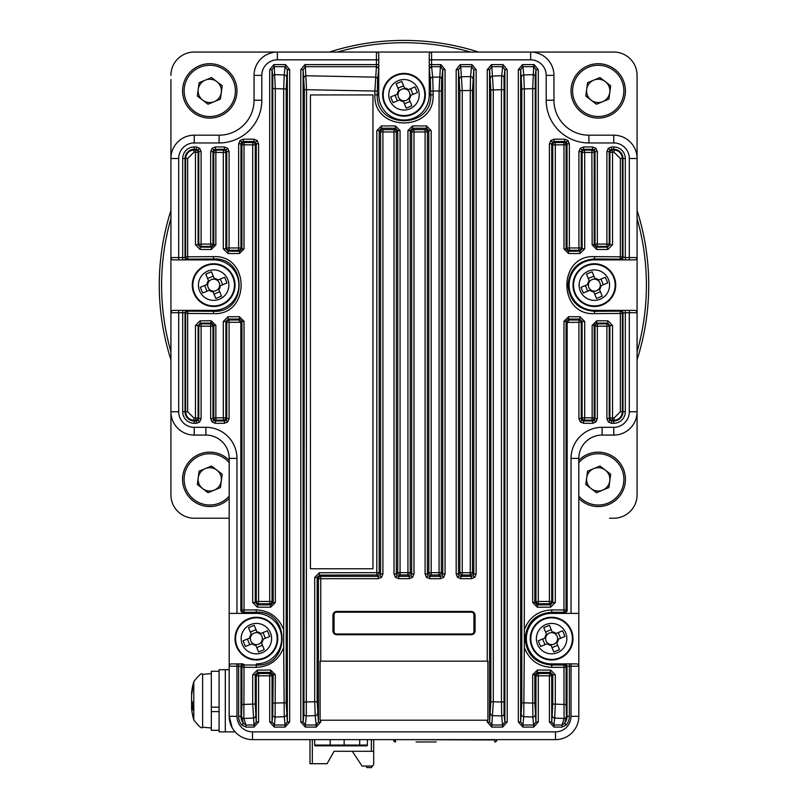 <?xml version="1.0" encoding="UTF-8"?>
<svg xmlns="http://www.w3.org/2000/svg" width="808" height="808" viewBox="0 0 808 808"><rect width="100%" height="100%" fill="white"/><g stroke="black" fill="none" stroke-linecap="round" stroke-linejoin="round"><path stroke-width="1.21" d="M260.752 633.502L259.964 633.825A5.989 5.989 0 0 0 250.46 637.754A5.989 5.989 0 0 0 261.196 642.209A5.989 5.989 0 0 0 262.307 639.512L269.7 636.462A53.096 23.695 -112.4 0 0 268.559 633.603A53.096 23.695 -112.4 0 0 267.347 630.775L260.752 633.502A6.737 6.737 0 0 0 256.934 631.917L254.207 625.311A53.096 23.695 157.6 0 0 248.521 627.665L251.248 634.26A6.737 6.737 0 0 0 249.672 638.078L243.067 640.805A53.096 23.695 67.6 0 0 244.208 643.663A53.096 23.695 67.6 0 0 245.42 646.491L252.015 643.764A6.737 6.737 0 0 0 255.833 645.35L258.56 651.945A53.096 23.695 -22.4 0 0 264.246 649.602L261.519 642.996A6.737 6.737 0 0 0 263.105 639.189M270.458 632.815A15.221 15.221 0 0 0 250.571 624.564A15.221 15.221 0 0 0 242.309 644.441A15.221 15.221 0 0 0 262.196 652.702A15.221 15.221 0 0 0 270.458 632.815M264.539 658.379A21.361 21.361 0 0 0 276.134 630.472A21.361 21.361 0 0 0 248.228 618.888A21.361 21.361 0 0 0 236.643 646.794A21.361 21.361 0 0 0 264.539 658.379M252.015 643.764L252.803 643.441M250.46 637.754L249.672 638.078M249.753 644.703L247.399 639.017M262.449 645.259L256.762 647.612M262.307 639.512A5.989 5.989 0 0 0 259.964 633.825M263.014 632.563L265.367 638.249M250.318 631.997L256.005 629.654M257.267 632.704L256.934 631.917M251.248 634.26L251.581 635.058M255.5 644.562L255.833 645.35M261.519 642.996L261.196 642.209M555.985 633.502L555.197 633.825A5.989 5.989 0 0 0 545.693 637.754A5.989 5.989 0 0 0 556.419 642.209A5.989 5.989 0 0 0 557.54 639.512L564.933 636.462A53.096 23.695 -112.4 0 0 563.792 633.603A53.096 23.695 -112.4 0 0 562.58 630.775L555.985 633.502A6.737 6.737 0 0 0 552.167 631.917L549.44 625.311A53.096 23.695 157.6 0 0 543.754 627.665L546.481 634.26A6.737 6.737 0 0 0 544.895 638.078L538.3 640.805A53.096 23.695 67.6 0 0 539.441 643.663A53.096 23.695 67.6 0 0 540.653 646.491L547.248 643.764A6.737 6.737 0 0 0 551.066 645.35L553.793 651.945A53.096 23.695 -22.4 0 0 559.479 649.602L556.752 642.996A6.737 6.737 0 0 0 558.328 639.189M565.691 632.815A15.221 15.221 0 0 0 545.804 624.564A15.221 15.221 0 0 0 537.542 644.441A15.221 15.221 0 0 0 557.429 652.702A15.221 15.221 0 0 0 565.691 632.815M559.772 658.379A21.361 21.361 0 0 0 571.357 630.472A21.361 21.361 0 0 0 543.461 618.888A21.361 21.361 0 0 0 531.866 646.794A21.361 21.361 0 0 0 559.772 658.379M547.248 643.764L548.036 643.441M545.693 637.754L544.895 638.078M544.986 644.703L542.633 639.017M557.682 645.259L551.995 647.612M557.54 639.512A5.989 5.989 0 0 0 555.197 633.825M558.247 632.563L560.601 638.249M545.552 631.997L551.238 629.654M552.5 632.704L552.167 631.917M546.481 634.26L546.804 635.058M550.733 644.562L551.066 645.35M556.752 642.996L556.419 642.209M598.718 280.002L597.92 280.326A5.989 5.989 0 0 0 588.416 284.254A5.989 5.989 0 0 0 599.152 288.709A5.989 5.989 0 0 0 600.273 286.012L607.666 282.962A53.096 23.695 -112.4 0 0 606.525 280.103A53.096 23.695 -112.4 0 0 605.313 277.275L598.718 280.002A6.737 6.737 0 0 0 594.9 278.417L592.173 271.811A53.096 23.695 157.6 0 0 586.487 274.164L589.214 280.76A6.737 6.737 0 0 0 587.628 284.578L581.033 287.305A53.096 23.695 67.6 0 0 582.164 290.163A53.096 23.695 67.6 0 0 583.376 292.991L589.981 290.264A6.737 6.737 0 0 0 593.789 291.85L596.516 298.445A53.096 23.695 -22.4 0 0 602.202 296.102L599.475 289.496A6.737 6.737 0 0 0 601.061 285.689M608.414 279.315A15.221 15.221 0 0 0 588.537 271.064A15.221 15.221 0 0 0 580.275 290.941A15.221 15.221 0 0 0 600.162 299.202A15.221 15.221 0 0 0 608.414 279.315M602.505 304.879A21.361 21.361 0 0 0 614.09 276.972A21.361 21.361 0 0 0 586.184 265.388A21.361 21.361 0 0 0 574.599 293.294A21.361 21.361 0 0 0 602.505 304.879M589.981 290.264L590.769 289.941M588.416 284.254L587.628 284.578M587.719 291.203L585.366 285.517M600.415 291.759L594.728 294.112M600.273 286.012A5.989 5.989 0 0 0 597.92 280.326M600.98 279.063L603.324 284.749M588.275 278.497L593.961 276.154M595.223 279.204L594.9 278.417M589.214 280.76L589.537 281.558M593.466 291.062L593.789 291.85M599.475 289.496L599.152 288.709M218.019 280.002L217.231 280.326A5.989 5.989 0 0 0 207.727 284.254A5.989 5.989 0 0 0 218.463 288.709A5.989 5.989 0 0 0 219.584 286.012L226.967 282.962A53.096 23.695 -112.4 0 0 225.836 280.103A53.096 23.695 -112.4 0 0 224.624 277.275L218.019 280.002A6.737 6.737 0 0 0 214.211 278.417L211.484 271.811A53.096 23.695 157.6 0 0 205.798 274.164L208.525 280.76A6.737 6.737 0 0 0 206.939 284.578L200.333 287.305A53.096 23.695 67.6 0 0 201.475 290.163A53.096 23.695 67.6 0 0 202.687 292.991L209.282 290.264A6.737 6.737 0 0 0 213.1 291.85L215.827 298.445A53.096 23.695 -22.4 0 0 221.513 296.102L218.786 289.496A6.737 6.737 0 0 0 220.372 285.689M227.725 279.315A15.221 15.221 0 0 0 207.838 271.064A15.221 15.221 0 0 0 199.586 290.941A15.221 15.221 0 0 0 219.463 299.202A15.221 15.221 0 0 0 227.725 279.315M221.816 304.879A21.361 21.361 0 0 0 233.401 276.972A21.361 21.361 0 0 0 205.495 265.388A21.361 21.361 0 0 0 193.91 293.294A21.361 21.361 0 0 0 221.816 304.879M209.282 290.264L210.08 289.941M207.727 284.254L206.939 284.578M207.02 291.203L204.677 285.517M219.726 291.759L214.039 294.112M219.584 286.012A5.989 5.989 0 0 0 217.231 280.326M220.281 279.063L222.634 284.749M207.585 278.497L213.272 276.154M214.534 279.204L214.211 278.417M208.525 280.76L208.848 281.558M212.777 291.062L213.1 291.85M218.786 289.496L218.463 288.709M408.363 89.648L407.575 89.981A5.989 5.989 0 0 0 398.071 93.9A5.989 5.989 0 0 0 408.808 98.364A5.989 5.989 0 0 0 409.929 95.667L417.312 92.607A53.096 23.695 -112.4 0 0 416.181 89.749A53.096 23.695 -112.4 0 0 414.969 86.921L408.363 89.648A6.737 6.737 0 0 0 404.555 88.072L401.829 81.467A53.096 23.695 157.6 0 0 396.142 83.82L398.869 90.415A6.737 6.737 0 0 0 397.284 94.233L390.688 96.96A53.096 23.695 67.6 0 0 391.819 99.818A53.096 23.695 67.6 0 0 393.031 102.646L399.637 99.919A6.737 6.737 0 0 0 403.445 101.505L406.171 108.1A53.096 23.695 -22.4 0 0 411.858 105.747L409.131 99.152A6.737 6.737 0 0 0 410.716 95.334M418.069 88.971A15.221 15.221 0 0 0 398.182 80.709A15.221 15.221 0 0 0 389.931 100.596A15.221 15.221 0 0 0 409.818 108.858A15.221 15.221 0 0 0 418.069 88.971M412.161 114.534A21.361 21.361 0 0 0 423.745 86.628A21.361 21.361 0 0 0 395.839 75.043A21.361 21.361 0 0 0 384.255 102.939A21.361 21.361 0 0 0 412.161 114.534M399.637 99.919L400.425 99.596M398.071 93.9L397.284 94.233M397.374 100.849L395.021 95.162M410.07 101.414L404.384 103.767M409.929 95.667A5.989 5.989 0 0 0 407.575 89.981M410.626 88.718L412.979 94.405M397.93 88.153L403.616 85.8M404.879 88.86L404.555 88.072M398.869 90.415L399.192 91.203M403.121 100.707L403.445 101.505M409.131 99.152L408.808 98.364M304.353 701.99L314.696 701.748L314.696 577.427L319.352 572.751L376.821 572.65L376.821 130.573L381.487 125.917L395.405 125.907L400.061 130.563L400.061 572.64L407.939 572.64L407.939 130.563L412.595 125.907L426.513 125.917L431.179 130.573L431.179 572.65L439.077 572.66L439.077 90.991L433.118 91.052L433.118 94.788C434.876 132.361 373.094 132.28 374.882 94.788L374.882 91.052L306.545 89.698L306.303 715.928A2.333 2.081 -174 0 1 303.97 713.838L304.353 89.698L303.111 69.69L305.343 66.68L305.343 64.6L376.417 64.6L376.417 59.822L378.75 59.822L378.75 54.389L378.75 94.788A25.25 25.25 0 0 0 404 120.038A25.25 25.25 0 0 0 429.25 94.788L429.25 54.389A2.333 2.333 0 0 1 431.583 52.055L530.634 52.055A23.311 23.311 0 0 1 553.945 75.366L553.945 100.222A34.966 34.966 0 0 0 588.911 135.189L613.767 135.189A23.311 23.311 0 0 1 637.078 158.489L637.078 411.767A23.311 23.311 0 0 1 613.767 435.078A23.311 23.311 0 0 0 637.078 411.767A23.311 23.311 0 0 1 613.767 435.078L602.111 435.078A23.311 23.311 0 0 0 578.811 458.389L578.811 613.383L551.611 613.383A25.25 25.25 0 0 0 526.361 638.633A25.25 25.25 0 0 0 551.611 663.883L576.478 663.883A2.333 2.333 0 0 1 578.811 666.216L578.811 613.383M592.143 244.885L591.87 150.096A2.333 2.323 45 0 1 594.193 152.419L594.193 244.885L592.143 244.885L596.839 249.51L607.899 249.44L612.535 244.753L609.899 244.753L609.899 152.288L609.222 151.611L609.899 149.965L611.555 149.288L611.555 146.955L613.767 146.955A11.534 11.534 0 0 1 625.301 158.489L625.301 257.55L629.311 257.55L629.311 158.489A15.534 15.534 0 0 0 613.767 142.955L588.911 142.955A42.733 42.733 0 0 1 546.178 100.222L546.178 75.366A15.534 15.534 0 0 0 530.634 59.822L431.583 59.822L431.583 52.055L613.767 52.055L376.417 52.055L376.417 59.822L277.366 59.822A15.534 15.534 0 0 0 261.822 75.366L261.822 100.222A42.733 42.733 0 0 1 219.089 142.955L194.233 142.955A15.534 15.534 0 0 0 178.689 158.489L178.689 257.55L184.699 257.55L185.648 256.813L185.648 158.489C186.163 153.278 189.022 150.429 194.233 149.955L195.768 149.965L195.465 152.288L193.92 152.278L187.658 158.489L187.658 256.813L213.373 256.641C250.399 254.571 250.308 315.736 213.373 313.615L187.658 313.443L187.658 411.767L193.92 417.989L194.233 420.311C189.032 419.837 186.173 416.989 185.648 411.767L185.022 411.767A9.211 9.211 0 0 0 194.233 420.978L196.445 420.978L196.445 423.301L194.233 423.301A11.534 11.534 0 0 1 182.699 411.767L182.699 312.716L178.689 312.716L178.689 310.383L173.255 310.383L213.655 310.383A25.25 25.25 0 0 0 238.905 285.133A25.25 25.25 0 0 0 213.655 259.883L173.255 259.883A2.333 2.333 0 0 1 170.922 257.55L170.922 158.489A23.311 23.311 0 0 1 194.233 135.189A23.311 23.311 0 0 0 170.922 158.489L170.922 379.911M229.189 613.383L229.189 458.389A23.311 23.311 0 0 0 205.888 435.078L194.233 435.078A23.311 23.311 0 0 1 170.922 411.767L170.922 312.716A2.333 2.333 0 0 1 173.255 310.383A2.333 2.333 0 0 0 170.922 312.716L178.689 312.716L178.689 411.767A15.534 15.534 0 0 0 194.233 427.311L205.888 427.311A31.078 31.078 0 0 1 236.966 458.389L236.966 613.383L229.189 613.383L229.189 716.322L232.159 727.695M471.791 66.69L472.013 64.62L471.579 66.68L473.811 69.69L472.478 90.496L472.478 572.71A2.333 2.323 135 0 1 470.155 575.033L462.166 575.023A2.333 2.323 -135 0 1 459.843 572.69L459.843 90.647L458.5 69.69L460.732 66.68L462.257 90.647L462.257 572.69L470.256 572.71L470.155 575.033L471.478 576.356L471.478 578.69L474.771 577.326L476.134 574.034L473.811 574.034L473.124 575.68L471.478 576.356L460.833 576.356L460.833 578.69L457.54 577.326L459.176 575.68L458.5 574.034L456.177 574.034L457.54 577.326M460.51 66.69L460.297 64.62L456.177 69.69L458.5 69.69L458.5 574.034L459.843 572.69L462.257 572.69L462.166 575.023L460.833 576.356L459.176 575.68M490.84 701.748L501.455 701.99L501.455 89.698L493.304 89.93L493.304 701.748L491.809 724.998L489.577 721.999L490.84 701.748L490.84 89.93L489.577 69.69L487.254 69.69L491.375 64.62L491.809 66.68L491.375 64.62M502.869 66.69L503.091 64.62L502.657 66.68L504.889 69.69L507.212 69.69L507.212 721.999L504.889 721.999L502.657 724.998L491.809 724.998L491.809 727.089L487.254 721.999L489.577 721.999L489.577 69.69L491.587 66.69M378.75 68.64L377.629 79.234L377.255 94.788C375.589 129.28 432.381 129.351 430.745 94.788L430.371 79.234L429.25 68.569L431.583 66.599L432.694 77.154L439.411 77.083A2.333 2.081 6 0 1 441.734 79.164L441.35 90.991L439.077 90.991L440.501 64.6L440.714 66.69L442.734 69.69L445.056 69.69L440.936 64.62M429.27 68.771A2.333 2.081 -6 0 1 431.593 66.68L440.714 66.69M441.35 90.991L441.35 572.66L442.734 574.034L445.056 574.034L443.693 577.326L442.047 575.68L440.4 576.356L440.4 578.69L443.693 577.326M441.734 79.164L442.734 69.69L442.734 574.034L442.047 575.68M428.099 575.68L429.755 576.356L440.4 576.356L439.027 574.983A2.333 2.323 135 0 0 441.35 572.66L439.077 572.66L439.027 574.983L431.139 574.973A2.333 2.323 -135 0 1 428.806 572.65L431.179 572.65L431.139 574.973L429.755 576.356L429.755 578.69L426.462 577.326L428.099 575.68L427.422 574.034L425.099 574.034L426.462 577.326M407.939 130.563L410.252 130.563L410.252 572.64L411.656 574.034L413.979 574.034L412.615 577.326L410.979 575.68L409.323 576.356L409.323 578.69L412.615 577.326M412.595 125.907L412.585 128.23L413.979 129.633A2.333 2.323 -45 0 0 411.656 131.957L411.656 574.034L410.979 575.68M397.021 575.68L398.677 576.356L409.323 576.356L407.929 574.963A2.333 2.323 135 0 0 410.252 572.64L407.939 572.64L407.929 574.963L400.071 574.963A2.333 2.323 -135 0 1 397.748 572.64L400.061 572.64L400.071 574.963L398.677 576.356L398.677 578.69L395.385 577.326L397.021 575.68L396.344 574.034L394.021 574.034L395.385 577.326M376.821 130.573L379.194 130.573L379.194 572.65L380.578 574.034L382.901 574.034L381.538 577.326L379.901 575.68L378.245 576.356L378.245 578.69L381.538 577.326M381.487 125.917L381.517 128.24L382.901 129.633A2.333 2.323 -45 0 0 380.578 131.957L380.578 574.034L379.901 575.68M314.696 577.427L317.16 577.427L317.16 701.748L318.423 721.999L316.191 724.998L315.211 715.656L306.303 715.928L305.343 724.998L303.111 721.999L303.111 69.69L300.788 69.69L304.909 64.62L305.131 66.69M193.92 417.989L195.465 417.968L195.465 325.513L200.101 320.826L211.161 320.756L215.857 325.382L215.857 417.837L223.301 417.797L223.301 321.453L227.927 316.766L239.34 316.696L244.026 321.332L244.026 609.959L256.166 609.899C269.66 610.575 278.831 617.211 283.679 629.826L283.679 647.43C278.821 660.055 269.65 666.701 256.166 667.357L244.026 667.297L243.875 718.494L245.935 724.998L243.41 723.433L241.582 724.867A13.867 13.867 0 0 1 238.633 716.322L238.633 666.216L236.966 666.216L236.966 716.322A15.534 15.534 0 0 0 252.5 731.866L555.5 731.866A15.534 15.534 0 0 0 571.034 716.322L571.034 666.216L569.367 666.216L569.367 716.322A13.867 13.867 0 0 1 566.418 724.867L562.065 727.089L553.965 727.089L553.965 724.998L551.733 721.999L552.753 704.091L552.753 674.781L555.298 674.781L555.298 704.091L563.974 704.515L563.974 667.297L551.834 667.357C538.34 666.691 529.169 660.045 524.321 647.43L523.756 716.686L522.887 724.998L520.655 721.999L521.817 702.768L521.817 88.92L520.655 69.69L518.322 69.69L522.453 64.62L522.887 66.68L522.453 64.62M555.298 674.781L550.662 670.105L549.4 675.801L538.29 675.801L538.29 673.478A2.333 2.323 -45 0 0 535.957 675.801L534.835 674.68L537.189 672.377L538.29 673.478L549.4 673.478A2.333 2.323 45 0 1 551.733 675.801L551.733 721.999L549.4 721.999L549.4 675.801L551.733 675.801L552.753 674.781L550.44 672.438L537.189 672.377L537.381 670.044L532.704 674.68L534.835 674.68L534.835 703.091L535.957 721.999L533.735 724.998L522.887 724.998L522.887 727.089L518.322 721.999L520.655 721.999L520.655 69.69L522.665 66.69M584.699 248.814L582.114 248.814L582.114 152.47L584.699 152.47L584.437 150.137L591.87 150.096L592.678 149.288L594.324 149.965L595.011 151.611L594.193 152.419L584.699 152.47L584.699 248.814L580.073 253.5L568.66 253.561L563.974 248.935L563.974 144.814L555.298 144.864L555.298 602.475L550.662 607.151L537.381 607.212L532.704 602.576L532.704 88.587L533.735 64.6L533.947 66.69L535.957 69.69L538.29 69.69L534.169 64.62M521.433 77.083A2.333 2.081 -6 0 1 523.756 74.993L522.887 66.68L533.947 66.69M555.298 602.475L552.753 602.475L552.753 144.864L551.733 143.844L549.4 143.844L550.763 140.552L552.409 142.198L554.056 141.511L554.056 139.188L550.763 140.552M550.662 607.151L550.44 604.828L549.4 603.788A2.333 2.323 135 0 0 551.733 601.455L551.733 143.844L552.409 142.198M581.932 420.301L580.285 421.938L583.578 423.301L583.578 420.978L581.932 420.301L581.255 418.645L582.114 417.797A2.333 2.323 45 0 0 584.437 420.12L584.699 417.797L592.143 417.837L592.143 325.382L596.839 320.756L607.899 320.826L612.535 325.513L612.535 417.968L614.08 417.989L620.342 411.767L620.342 313.443L594.627 313.615C557.601 315.696 557.692 254.53 594.627 256.641L620.342 256.813L620.342 158.489L614.08 152.278L612.535 152.288L612.535 244.753M566.357 142.198L564.711 141.511L554.056 141.511L555.076 142.531A2.333 2.323 -45 0 0 552.753 144.864L555.298 144.864L555.076 142.531L563.742 142.491A2.333 2.323 45 0 1 566.065 144.814L563.974 144.814L563.742 142.491L564.711 141.511L564.711 139.188L568.004 140.552L566.357 142.198L567.034 143.844L569.367 143.844L568.004 140.552M594.324 420.301L595.971 421.938L597.334 418.645L595.011 418.645L594.324 420.301L592.678 420.978L591.87 420.17A2.333 2.323 -45 0 0 594.193 417.837L595.011 418.645L595.011 326.19L594.193 325.382L596.557 323.079L596.839 320.756M594.324 149.965L595.971 148.319L592.678 146.955L592.678 149.288L583.578 149.288L584.437 150.137A2.333 2.323 -45 0 0 582.114 152.47L581.255 151.611L578.922 151.611L580.285 148.319L581.932 149.965L583.578 149.288L583.578 146.955L580.285 148.319M580.073 253.5L579.811 251.167L578.922 250.288A2.333 2.323 135 0 0 581.255 247.955L581.255 151.611L581.932 149.965M609.899 420.301L608.262 421.938L611.555 423.301L611.555 420.978L609.899 420.301L609.222 418.645L609.899 417.968A2.333 2.323 45 0 0 612.232 420.301L612.535 417.968L609.899 417.968L609.899 325.513L612.535 325.513M607.899 249.44L606.899 246.4A2.333 2.323 135 0 0 609.222 244.077L609.222 151.611L606.899 151.611L608.262 148.319L609.899 149.965M285.335 66.69L285.547 64.62L285.113 66.68L287.345 69.69L286.184 88.92L286.184 702.768L287.345 721.999L285.113 724.998L284.244 716.686L283.679 647.43M274.053 66.69L273.831 64.62L269.71 69.69L272.044 69.69L274.266 66.68L275.296 88.587L275.296 602.576L270.619 607.212L257.338 607.151L252.702 602.475L252.702 144.864L244.026 144.814L244.026 248.935L239.34 253.561L227.927 253.5L223.301 248.814L223.301 152.47L215.857 152.419L215.857 244.885L211.161 249.51L200.101 249.44L195.465 244.753L195.465 152.288L198.101 152.288L198.101 244.753L195.465 244.753M255.591 142.198L257.237 140.552L253.944 139.188L253.944 141.511L255.591 142.198L256.267 143.844L255.247 144.864L255.247 602.475L252.702 602.475M238.633 143.844L240.966 143.844L241.643 142.198L243.289 141.511L244.258 142.491L244.026 144.814L241.935 144.814A2.333 2.323 -45 0 1 244.258 142.491L252.924 142.531L252.702 144.864L255.247 144.864A2.333 2.323 45 0 0 252.924 142.531L253.944 141.511L243.289 141.511L243.289 139.188L239.996 140.552L238.633 143.844L238.633 250.288A2.333 2.323 135 0 0 240.966 247.955L241.935 248.935L244.026 248.935M223.301 321.453L225.887 321.453L225.887 417.797L223.301 417.797L223.564 420.12A2.333 2.323 -45 0 0 225.887 417.797L226.745 418.645L229.078 418.645L227.715 421.938L226.068 420.301L226.745 418.645L226.745 322.301A2.333 2.323 135 0 1 229.078 319.978L238.633 319.978L240.845 322.301L229.078 322.301L229.078 418.645M194.233 423.301L194.233 420.311L195.768 420.301A2.333 2.323 -45 0 0 198.101 417.968L195.465 417.968L196.445 420.978L198.101 420.301L198.778 418.645L198.778 326.19A2.333 2.323 135 0 1 201.101 323.856L210.666 323.856A2.333 2.323 -135 0 1 212.989 326.19L212.989 418.645L213.807 417.837A2.333 2.323 45 0 0 216.13 420.17L215.322 420.978L215.322 423.301L212.029 421.938L213.676 420.301L215.322 420.978L224.422 420.978L224.422 423.301L227.715 421.938M226.068 149.965L227.715 148.319L224.422 146.955L224.422 149.288L226.068 149.965L226.745 151.611L225.887 152.47L225.887 248.814L223.301 248.814M210.666 151.611L212.989 151.611L213.676 149.965L215.322 149.288L216.13 150.096L215.857 152.419L213.807 152.419A2.333 2.323 -45 0 1 216.13 150.096L223.564 150.137L223.301 152.47L225.887 152.47A2.333 2.323 45 0 0 223.564 150.137L224.422 149.288L215.322 149.288L215.322 146.955L212.029 148.319L210.666 151.611L210.666 246.4A2.333 2.323 135 0 0 212.989 244.077L213.807 244.885L215.857 244.885M195.465 325.513L198.101 325.513L198.101 417.968L198.778 418.645L201.101 418.645L199.738 421.938L198.101 420.301M196.445 146.955L196.445 149.288L198.101 149.965L198.778 151.611L198.101 152.288A2.333 2.323 45 0 0 195.768 149.965L196.445 149.288L194.233 149.288A9.211 9.211 0 0 0 185.022 158.489L185.022 257.439A2.333 2.323 45 0 0 187.355 259.762L182.699 259.883L182.699 158.489A11.534 11.534 0 0 1 194.233 146.955L196.445 146.955L199.738 148.319L198.101 149.965M637.078 79.578L637.078 257.55A2.333 2.333 0 0 1 634.745 259.883A2.333 2.333 0 0 0 637.078 257.55L629.311 257.55L629.311 259.883L634.745 259.883L594.345 259.883A25.25 25.25 0 0 0 569.095 285.133A25.25 25.25 0 0 0 594.345 310.383L634.745 310.383L629.311 310.383L629.311 312.716L625.301 312.716L625.301 411.767A11.534 11.534 0 0 1 613.767 423.301L611.555 423.301M621.271 259.883L620.029 259.146L594.345 258.974C578.407 260.398 569.64 269.114 568.014 285.133C569.62 301.142 578.397 309.858 594.345 311.292L594.627 313.615M524.321 647.43L524.321 629.826C529.179 617.211 538.35 610.565 551.834 609.899L563.974 609.959L563.742 612.292A2.333 2.323 -45 0 0 566.065 609.959L567.155 611.05L564.822 613.383L563.742 612.292L551.611 612.232C535.532 613.706 526.695 622.503 525.089 638.633C526.685 654.753 535.522 663.55 551.611 665.035L551.611 663.883L569.367 663.883L569.367 666.216L567.034 666.327A2.333 2.323 -135 0 0 564.711 663.994L565.327 663.883M372.942 568.761L310.424 568.761L310.424 94.93L372.942 94.93L372.942 568.761M521.817 702.768L532.704 703.091L532.704 674.68M537.381 670.044L550.662 670.105M275.296 674.68L275.104 717.05A2.333 2.081 -174 0 1 272.771 714.969L273.165 674.68L275.296 674.68L270.619 670.044L270.811 672.377L257.56 672.438L255.247 674.781L255.247 704.091L256.267 721.999L254.035 724.998L254.035 727.089L258.6 721.999L256.267 721.999L256.267 675.801L255.247 674.781L252.702 674.781L257.338 670.105L270.619 670.044M273.165 703.091L286.184 702.768M236.966 663.883L236.966 666.216L229.189 666.216A2.333 2.333 0 0 1 231.522 663.883L243.289 663.994A2.333 2.323 135 0 0 240.966 666.327L240.966 716.322A11.534 11.534 0 0 0 243.41 723.433L241.552 716.433L241.935 704.515L252.702 704.091L252.702 674.781M332.916 630.866A3.889 3.889 0 0 0 336.795 634.745L471.205 634.745A3.889 3.889 0 0 0 475.084 630.866L475.084 615.322A3.889 3.889 0 0 0 471.205 611.434L336.795 611.434A3.889 3.889 0 0 0 332.916 615.322L332.916 630.866M487.254 661.166L320.089 661.166L320.089 720.211L487.911 720.211L487.911 661.166L487.254 661.166L487.254 69.69M241.582 724.867L245.935 727.089L245.935 724.998L254.035 724.998L252.702 704.091L255.247 704.091M567.155 611.05L567.155 322.422L566.065 321.332L568.418 319.029L568.66 316.696L563.974 321.332L566.065 321.332L566.065 609.959L563.974 609.959L563.974 321.332M613.767 423.301L613.767 420.311L611.555 420.978L613.767 420.978A9.211 9.211 0 0 0 622.978 411.767L622.978 312.827A2.333 2.323 -135 0 0 620.645 310.494L620.029 311.12A2.333 2.323 -135 0 1 622.352 313.443L620.342 313.443L620.029 311.12L594.345 311.292L594.345 310.383L625.301 310.383L625.301 312.716L622.352 313.443L622.352 411.767C621.837 416.989 618.979 419.837 613.767 420.311L614.08 417.989M623.301 312.716L621.271 310.383M620.645 259.762A2.333 2.323 -45 0 0 622.978 257.439L622.978 158.489A9.211 9.211 0 0 0 613.767 149.288L611.555 149.288L612.535 152.288L609.899 152.288A2.333 2.323 -45 0 1 612.232 149.965L613.767 149.955C618.968 150.419 621.827 153.268 622.352 158.489L622.352 256.813L625.301 257.55L625.301 259.883L594.345 259.883L594.627 256.641M534.835 88.587L524.321 88.92L523.756 74.993L532.896 74.629A2.333 2.081 6 0 1 535.229 76.72L534.835 602.576L537.189 604.889L550.44 604.828L552.753 602.475L551.733 601.455L549.4 601.455L549.4 143.844M566.448 716.433L564.59 723.433L562.065 724.998L564.125 718.494L563.974 704.515L566.065 704.515L566.448 716.433A2.333 2.081 174.6 0 1 564.125 718.494L554.692 718.029L553.965 724.998L562.065 724.998L562.065 727.089M503.647 89.698L501.455 89.698L501.697 75.76A2.333 2.081 6 0 1 504.03 77.841L504.03 713.838A2.333 2.081 174 0 1 501.697 715.928L501.455 701.99L503.647 701.99M243.289 663.994L244.258 664.974L256.389 665.035L256.389 663.883A25.25 25.25 0 0 0 281.639 638.633A25.25 25.25 0 0 0 256.389 613.383L243.178 613.383L240.845 611.05L240.845 322.301M256.166 667.357L256.389 665.035C290.547 666.903 290.627 610.394 256.389 612.232L244.258 612.292L243.178 613.383L236.966 613.383L243.178 613.383M270.619 607.212L270.811 604.889L269.71 603.788L258.6 603.788A2.333 2.323 -135 0 1 256.267 601.455L256.267 143.844L258.6 143.844L258.6 601.455L256.267 601.455L255.247 602.475L257.56 604.828L270.811 604.889L273.165 602.576L272.771 76.72A2.333 2.081 -6 0 1 275.104 74.629L284.244 74.993L285.113 66.68L274.266 66.68L273.831 64.62M213.373 313.615L213.655 311.292C247.541 313.251 247.622 257.055 213.655 258.974L213.655 259.883L186.729 259.883M186.668 310.383L187.971 311.12L213.655 311.292L213.655 310.383L186.668 310.383L184.699 312.716L182.699 312.716L182.699 310.383L186.729 310.383M319.352 572.751L319.473 575.084L320.746 576.356L378.245 576.356L376.861 574.973A2.333 2.323 135 0 0 379.194 572.65L376.821 572.65L376.861 574.973L319.473 575.084L317.16 577.427L318.423 578.69L320.746 578.69L320.746 661.166M429.25 68.569L429.25 64.6L440.501 64.6M433.118 94.788L429.25 94.788L429.25 68.64M567.155 322.301L569.367 319.978L578.922 319.978L578.922 322.301L581.255 322.301A2.333 2.323 45 0 0 578.922 319.978L579.811 319.089L582.114 321.453L581.255 322.301L581.255 418.645L578.922 418.645L578.922 322.301L567.155 322.422M571.034 663.883L571.034 666.216L578.811 666.216L578.811 716.322A23.311 23.311 0 0 1 555.5 739.633L252.5 739.633A23.311 23.311 0 0 1 229.189 716.322L229.189 669.711L219.089 669.711L219.089 731.866L225.311 731.866L225.311 669.711L225.311 731.866L235.128 731.866M170.922 79.578L170.922 158.489A23.311 23.311 0 0 1 194.233 135.189L219.089 135.189A34.966 34.966 0 0 0 254.055 100.222L254.055 75.366A23.311 23.311 0 0 1 277.366 52.055L376.417 52.055A2.333 2.333 0 0 1 378.75 54.389A2.333 2.333 0 0 0 376.417 52.055M546.178 100.222L553.945 100.222A34.966 34.966 0 0 0 588.911 135.189L613.767 135.189A23.311 23.311 0 0 1 637.078 158.489L637.078 75.366A23.311 23.311 0 0 0 613.767 52.055M637.078 490.688L637.078 312.716A2.333 2.333 0 0 0 634.745 310.383A2.333 2.333 0 0 1 637.078 312.716L629.311 312.716L629.311 411.767A15.534 15.534 0 0 1 613.767 427.311L602.111 427.311A31.078 31.078 0 0 0 571.034 458.389L571.034 613.383L564.822 613.383M241.935 704.515L241.935 667.297L244.026 667.297L244.258 664.974A2.333 2.323 135 0 0 241.935 667.297L240.632 666.216L238.633 666.216L238.633 663.883L242.673 663.883M178.689 259.883L173.255 259.883A2.333 2.333 0 0 1 170.922 257.55L178.689 257.55L178.689 259.883M378.73 68.771A2.333 2.081 -174 0 0 376.407 66.68L376.417 64.6L378.75 64.6L378.75 94.788L374.882 94.788M431.583 66.599L431.583 59.822L429.25 59.822L429.25 54.389M194.233 518.211L229.189 518.211L194.233 518.211A23.311 23.311 0 0 1 170.922 494.9L170.922 411.767A23.311 23.311 0 0 0 194.233 435.078A23.311 23.311 0 0 1 170.922 411.767L178.689 411.767M602.111 435.078A23.311 23.311 0 0 0 578.811 458.389A23.311 23.311 0 0 1 602.111 435.078L602.111 427.311M283.679 629.826L283.679 88.92L273.165 88.587M472.013 64.62L476.134 69.69L473.811 69.69L473.811 574.034L472.478 572.71L470.256 572.71L470.256 90.496L459.843 90.647M568.66 316.696L580.073 316.766L584.699 321.453L584.699 417.797L582.114 417.797L582.114 321.453L584.699 321.453M286.184 88.92L283.679 88.92L284.244 74.993A2.333 2.081 6 0 1 286.567 77.083M377.255 91.052L374.882 91.052L376.407 66.68L305.343 66.68L306.545 89.698L304.353 89.698M430.371 79.234A2.333 2.081 -6 0 1 432.694 77.154L433.118 91.052L430.745 91.052M472.478 90.496L470.256 90.496L470.539 76.578A2.333 2.081 6 0 1 472.862 78.659M490.456 78.113A2.333 2.081 -6 0 1 492.789 76.023L501.697 75.76L502.657 66.68L491.809 66.68L493.304 89.93L490.84 89.93M317.544 713.575A2.333 2.081 174 0 1 315.211 715.656L314.696 701.748L317.16 701.748M535.229 714.969A2.333 2.081 174 0 1 532.896 717.05L532.704 703.091L534.835 703.091M552.753 704.091L555.298 704.091L554.692 718.029A2.333 2.081 -174 0 1 552.369 715.938M193.92 152.278L194.233 146.955M211.161 249.51L211.444 247.177L213.807 244.885L213.807 152.419L212.989 151.611L212.989 244.077L201.101 244.077L201.101 246.4L200.394 247.107L211.444 247.177L210.666 246.4L201.101 246.4A2.333 2.323 -135 0 1 198.778 244.077L198.778 151.611L201.101 151.611L201.101 244.077L198.778 244.077L198.101 244.753L200.394 247.107L200.101 249.44M213.373 256.641L213.655 258.974L187.971 259.146A2.333 2.323 45 0 1 185.648 256.813L187.658 256.813L187.971 259.146L187.355 259.762M187.355 310.494A2.333 2.323 135 0 0 185.022 312.827L184.699 312.716M187.658 411.767L185.648 411.767L185.648 313.443A2.333 2.323 135 0 1 187.971 311.12L187.658 313.443L185.022 312.827L185.022 411.767L182.699 411.767M213.676 420.301L212.989 418.645L210.666 418.645L210.666 326.19L198.778 326.19L198.101 325.513L200.394 323.149L201.101 323.856L201.101 418.645M239.34 253.561L239.582 251.238L241.935 248.935L241.935 144.814L240.966 143.844L240.966 247.955L229.078 247.955L229.078 250.288L228.189 251.167L239.582 251.238L238.633 250.288L229.078 250.288A2.333 2.323 -135 0 1 226.745 247.955L226.745 151.611L229.078 151.611L229.078 247.955L226.745 247.955L225.887 248.814L228.189 251.167L227.927 253.5M200.101 320.826L200.394 323.149L211.444 323.079L213.807 325.382L212.989 326.19L210.666 326.19L211.161 320.756M215.857 325.382L213.807 325.382L213.807 417.837L215.857 417.837L216.13 420.17L223.564 420.12L224.422 420.978L226.068 420.301M225.887 321.453L228.189 319.089L229.078 319.978L229.078 322.301L226.745 322.301L225.887 321.453M269.71 69.69L269.71 601.455L258.6 601.455L257.338 607.151M227.927 316.766L228.189 319.089L239.582 319.029L241.935 321.332L240.845 322.422M239.34 316.696L239.582 319.029L238.633 319.978M272.771 76.72L272.044 69.69L272.044 601.455L269.71 601.455L269.71 603.788A2.333 2.323 135 0 0 272.044 601.455L273.165 602.576L275.296 602.576M244.026 321.332L241.935 321.332L241.935 609.959A2.333 2.323 45 0 0 244.258 612.292L244.026 609.959L241.935 609.959L240.845 611.05M243.885 718.393A2.333 2.071 -174.2 0 1 241.552 716.322L238.633 716.322M255.631 715.938A2.333 2.081 174 0 1 253.308 718.029L243.875 718.494A2.333 2.081 -174.6 0 1 241.552 716.433M289.678 69.69L287.345 69.69L287.345 721.999L289.678 721.999L289.678 69.69L285.547 64.62M257.338 670.105L257.56 672.438L258.6 673.478A2.333 2.323 -45 0 0 256.267 675.801L258.6 675.801L258.6 721.999M289.678 721.999L285.113 727.089L285.113 724.998L274.266 724.998L272.044 721.999L272.771 714.969M269.71 721.999L269.71 675.801L272.044 675.801L273.165 674.68L270.811 672.377L269.71 673.478L269.71 675.801L258.6 675.801L258.6 673.478L269.71 673.478A2.333 2.323 45 0 1 272.044 675.801L272.044 721.999L269.71 721.999L274.266 727.089L275.104 717.05L284.244 716.686A2.333 2.081 174 0 0 286.567 714.605M613.767 146.955L614.08 152.278M596.839 249.51L596.557 247.177L607.606 247.107L609.899 244.753L609.222 244.077L606.899 244.077L606.899 151.611M620.029 259.146L620.342 256.813L622.352 256.813A2.333 2.323 -45 0 1 620.029 259.146M597.334 151.611L597.334 244.077L595.011 244.077L594.193 244.885L596.557 247.177L597.334 246.4L597.334 244.077L606.899 244.077L606.899 246.4L597.334 246.4A2.333 2.323 -135 0 1 595.011 244.077L595.011 151.611L597.334 151.611L595.971 148.319M608.262 421.938L606.899 418.645L609.222 418.645L609.222 326.19A2.333 2.323 45 0 0 606.899 323.856L607.606 323.149L609.899 325.513L609.222 326.19L597.334 326.19L597.334 418.645M568.66 253.561L568.418 251.238L579.811 251.167L582.114 248.814L581.255 247.955L578.922 247.955L578.922 151.611M606.899 418.645L606.899 323.856L597.334 323.856A2.333 2.323 -45 0 0 595.011 326.19L597.334 326.19L597.334 323.856L596.557 323.079L607.606 323.149L607.899 320.826M563.974 248.935L566.065 248.935L568.418 251.238L569.367 250.288L569.367 247.955L578.922 247.955L578.922 250.288L569.367 250.288A2.333 2.323 -135 0 1 567.034 247.955L567.034 143.844L566.065 144.814L566.065 248.935L567.034 247.955L569.367 247.955L569.367 143.844M595.971 421.938L592.678 423.301L592.678 420.978L583.578 420.978L584.437 420.12L591.87 420.17L592.143 417.837L594.193 417.837L594.193 325.382L592.143 325.382M537.381 607.212L537.189 604.889L538.29 603.788L538.29 601.455L549.4 601.455L549.4 603.788L538.29 603.788A2.333 2.323 -135 0 1 535.957 601.455L535.957 69.69L535.229 76.72M569.367 319.978L568.418 319.029L579.811 319.089L580.073 316.766M532.704 602.576L538.29 601.455L538.29 69.69M566.418 724.867L564.59 723.433A11.534 11.534 0 0 0 567.034 716.322L566.448 716.322A2.333 2.071 174.2 0 1 564.115 718.393M569.367 716.322L567.034 716.322L567.034 666.327L566.065 667.297L563.974 667.297L563.742 664.974L564.711 663.994M521.433 714.605A2.333 2.081 -174 0 0 523.756 716.686L532.896 717.05L533.735 727.089L538.29 721.999L535.957 721.999L535.957 675.801L538.29 675.801L538.29 721.999M303.97 77.841A2.333 2.081 -6 0 1 306.303 75.76L375.306 77.154A2.333 2.081 -174 0 1 377.629 79.234M303.97 713.838L303.111 721.999L300.788 721.999L305.343 727.089L305.343 724.998L316.191 724.998L316.191 727.089L320.746 721.999L318.423 721.999L318.423 578.69A2.333 2.323 -45 0 1 320.746 576.356L320.746 578.69L378.245 578.69M395.405 125.907L395.415 128.23L381.517 128.24L379.194 130.573L380.578 131.957L382.901 131.957L382.901 574.034M400.061 130.563L397.748 130.563L395.415 128.23L394.021 129.633L394.021 131.957L382.901 131.957L382.901 129.633L394.021 129.633A2.333 2.323 45 0 1 396.344 131.957L396.344 574.034L397.748 572.64L397.748 130.563L396.344 131.957L394.021 131.957L394.021 574.034M426.513 125.917L426.483 128.24L412.585 128.23L410.252 130.563L411.656 131.957L413.979 131.957L413.979 574.034M431.179 130.573L428.806 130.573L426.483 128.24L425.099 129.633L425.099 131.957L413.979 131.957L413.979 129.633L425.099 129.633A2.333 2.323 45 0 1 427.422 131.957L427.422 574.034L428.806 572.65L428.806 130.573L427.422 131.957L425.099 131.957L425.099 574.034M507.212 721.999L502.657 727.089L501.697 715.928L492.789 715.656A2.333 2.081 -174 0 1 490.456 713.575M460.297 64.62L460.732 66.68L471.579 66.68L470.539 76.578L461.782 76.75A2.333 2.081 -6 0 0 459.459 78.831M242.612 663.883L240.632 666.216M184.699 257.55L186.668 259.883M378.75 68.569L376.417 66.599M621.332 259.883L623.301 257.55M567.367 666.216L565.388 663.883M566.065 704.515L566.065 667.297A2.333 2.323 -135 0 0 563.742 664.974L551.611 665.035L551.834 667.357M436.239 741.966L416.039 741.966M494.9 739.633L496.839 739.633M496.839 739.946A2.02 2.02 0 0 1 494.819 741.966L494.819 739.633M395.536 739.633L494.819 739.946M395.536 740.017L393.516 739.946A2.02 2.02 0 0 0 395.536 741.966L395.536 739.946M344.147 739.633L344.147 745.067L314.655 745.067L314.655 739.633L314.655 745.067A0.778 0.778 0 0 0 315.433 745.845L314.655 745.067A0.778 0.778 0 0 0 315.433 745.845L366.711 745.845M318.372 745.845L315.433 745.845M321.645 745.845L330.189 745.845L321.645 745.845M358.439 745.845L356.166 745.845M354.076 745.845L355.106 745.845M352.722 745.845L344.147 745.845L352.177 745.622M344.147 745.845L344.147 745.067L359.681 745.067A0.778 0.778 -90 0 1 358.904 745.845A0.778 0.778 -90 0 0 359.681 745.067L359.681 739.633L359.681 745.067L367.489 745.067L367.256 745.622L367.489 739.633M359.409 745.622L358.863 745.845M309.989 739.633L309.989 763.712L312.322 763.712L312.322 739.633M373.7 739.633L373.7 751.288L334.078 751.288L327.089 763.712L312.322 763.712M365.539 766.045L367.095 767.6L371.367 767.6L373.7 764.489L373.7 751.288M334.078 751.288L352.339 751.288L362.045 766.045L372.538 766.045M334.078 631.634L334.078 614.545A2.333 2.333 0 0 1 336.411 612.212L471.589 612.212A2.333 2.333 0 0 1 473.922 614.545L473.922 631.634A2.333 2.333 0 0 1 471.589 633.967L336.411 633.967A2.333 2.333 0 0 1 334.078 631.634M588.911 142.955L588.911 135.189L613.767 135.189A23.311 23.311 0 0 1 637.078 158.489L629.311 158.489M637.078 494.9L637.078 411.767L637.078 494.9A23.311 23.311 0 0 1 613.767 518.211L609.555 518.211M219.089 142.955L219.089 135.189A34.966 34.966 0 0 0 254.055 100.222L254.055 75.366A23.311 23.311 0 0 1 277.366 52.055L194.233 52.055A23.311 23.311 0 0 0 170.922 75.366M170.922 218.554A242.4 242.4 0 0 0 170.922 351.712M637.078 351.712A242.4 242.4 0 0 0 637.078 218.554M637.078 210.514A244.733 244.733 0 0 1 637.078 359.752M170.922 359.752A244.733 244.733 0 0 1 170.922 210.514M277.366 52.055L277.366 59.822M530.634 59.822L530.634 52.055L609.555 52.055M229.189 518.211L198.445 518.211M470.579 52.055A242.4 242.4 0 0 0 337.421 52.055M329.381 52.055A244.733 244.733 0 0 1 478.619 52.055M587.85 454.227A27.189 27.189 0 0 0 578.811 460.328A27.189 27.189 0 0 1 623.362 468.973A27.189 27.189 0 0 1 578.811 498.395A27.189 27.189 0 0 0 608.616 504.495M605.333 470.125A11.655 11.655 0 0 0 586.679 477.831A11.655 11.655 0 0 0 602.677 490.133A11.655 11.655 0 0 0 605.333 470.125A11.655 11.655 0 0 0 586.679 477.831M591.133 488.598A11.655 11.655 0 0 0 609.788 480.891M600.001 466.024L610.666 474.225L608.899 487.567L596.466 492.698L585.79 484.497L587.557 471.165L600.001 466.024M229.189 498.395A27.189 27.189 0 0 1 184.638 489.749A27.189 27.189 0 0 1 229.189 460.328M216.867 470.125A11.655 11.655 0 0 0 198.213 477.831A11.655 11.655 0 0 0 214.221 490.133A11.655 11.655 0 0 0 216.867 470.125A11.655 11.655 0 0 0 198.213 477.831M211.534 466.024L222.21 474.225L220.443 487.567L207.999 492.698L197.334 484.497L199.101 471.165L211.534 466.024M214.221 490.133A11.655 11.655 0 0 0 221.321 480.891M587.85 65.771A27.189 27.189 0 0 1 623.362 80.517A27.189 27.189 0 0 1 608.616 116.029A27.189 27.189 0 0 1 573.094 101.283A27.189 27.189 0 0 1 587.85 65.771A27.189 27.189 0 0 0 573.094 101.283A27.189 27.189 0 0 0 608.616 116.029M605.333 81.658A11.655 11.655 0 0 0 586.679 89.365A11.655 11.655 0 0 0 602.677 101.667A11.655 11.655 0 0 0 605.333 81.658A11.655 11.655 0 0 0 586.679 89.365M591.133 100.142A11.655 11.655 0 0 0 609.788 92.435M600.001 77.558L610.666 85.759L608.899 99.101L596.466 104.242L585.79 96.041L587.557 82.699L600.001 77.558M199.384 65.771A27.189 27.189 0 0 1 234.906 80.517A27.189 27.189 0 0 1 220.15 116.029A27.189 27.189 0 0 1 184.638 101.283A27.189 27.189 0 0 1 199.384 65.771A27.189 27.189 0 0 0 184.638 101.283A27.189 27.189 0 0 0 220.15 116.029M216.867 81.658A11.655 11.655 0 0 0 198.213 89.365A11.655 11.655 0 0 0 214.221 101.667A11.655 11.655 0 0 0 216.867 81.658A11.655 11.655 0 0 0 198.213 89.365M202.667 100.142A11.655 11.655 0 0 0 221.321 92.435M211.534 77.558L222.21 85.759L220.443 99.101L207.999 104.242L197.334 96.041L199.101 82.699L211.534 77.558M211.322 711.202L211.322 671.266L219.089 671.266M219.089 730.311L211.322 730.311L211.322 711.606L219.089 711.606M211.322 707.172L219.089 707.172M192.849 706.737L191.567 706.778L191.567 708.626A69.831 64.509 -0 0 0 191.759 710.151A69.922 69.922 0 0 0 193.789 719.918L193.789 681.649A69.922 69.922 0 0 0 191.759 691.416A69.831 64.509 180 0 0 191.567 692.941L191.668 694.789M191.759 700.788A69.831 26.745 -0 0 0 191.567 701.415L191.567 705.879A69.831 64.509 180 0 0 191.668 706.778M191.567 706.778A69.831 26.745 -0 0 0 192.94 710A67.922 56.156 -52.5 0 1 192.94 703.374A69.831 26.745 180 0 1 191.567 700.152L191.567 695.698A69.831 64.509 -0 0 1 192.94 687.921A67.922 23.28 -151.6 0 1 192.849 686.507A67.922 23.28 -151.6 0 1 192.94 685.174A69.831 64.509 180 0 0 191.759 691.416M192.859 705.778L191.567 705.879M264.327 657.843A20.786 20.786 0 0 0 275.599 630.695A20.786 20.786 0 0 0 248.45 619.413A20.786 20.786 0 0 0 237.168 646.572A20.786 20.786 0 0 0 264.327 657.843M559.55 657.843A20.786 20.786 0 0 0 570.832 630.695A20.786 20.786 0 0 0 543.673 619.413A20.786 20.786 0 0 0 532.401 646.572A20.786 20.786 0 0 0 559.55 657.843M602.283 304.343A20.786 20.786 0 0 0 613.565 277.195A20.786 20.786 0 0 0 586.406 265.913A20.786 20.786 0 0 0 575.134 293.072A20.786 20.786 0 0 0 602.283 304.343M221.594 304.343A20.786 20.786 0 0 0 232.866 277.195A20.786 20.786 0 0 0 205.717 265.913A20.786 20.786 0 0 0 194.435 293.072A20.786 20.786 0 0 0 221.594 304.343M411.939 113.999A20.786 20.786 0 0 0 423.21 86.85A20.786 20.786 0 0 0 396.061 75.568A20.786 20.786 0 0 0 384.79 102.727A20.786 20.786 0 0 0 411.939 113.999M473.124 575.68L474.771 577.326M241.643 142.198L239.996 140.552M213.676 149.965L212.029 148.319M549.4 721.999L553.965 727.089M533.735 727.089L522.887 727.089M518.322 721.999L518.322 69.69M522.887 64.6L533.735 64.6M554.056 139.188L564.711 139.188M583.578 146.955L592.678 146.955M611.555 146.955L608.262 148.319M445.056 69.69L445.056 574.034M440.4 578.69L429.755 578.69M409.323 578.69L398.677 578.69M491.809 64.6L502.657 64.6M507.212 69.69L503.091 64.62M502.657 727.089L491.809 727.089M487.254 721.999L487.254 720.211M320.746 720.211L320.746 721.999M316.191 727.089L305.343 727.089M300.788 721.999L300.788 69.69M201.101 151.611L199.738 148.319M215.322 146.955L224.422 146.955M229.078 151.611L227.715 148.319M243.289 139.188L253.944 139.188M258.6 143.844L257.237 140.552M274.266 64.6L285.113 64.6M285.113 727.089L274.266 727.089M254.035 727.089L245.935 727.089M471.478 578.69L460.833 578.69M456.177 574.034L456.177 69.69M460.732 64.6L471.579 64.6M476.134 69.69L476.134 574.034M551.834 609.899L551.611 613.383M620.342 411.767L625.301 411.767M620.645 310.494L621.332 310.383M620.342 158.489L625.301 158.489M504.03 713.838L504.889 721.999L504.889 69.69L504.03 77.841M256.166 609.899L256.389 613.383M187.658 158.489L182.699 158.489M592.678 423.301L583.578 423.301M578.922 418.645L580.285 421.938M224.422 423.301L215.322 423.301M210.666 418.645L212.029 421.938M196.445 423.301L199.738 421.938M571.034 716.322L578.811 716.322A23.311 23.311 0 0 1 555.5 739.633L555.5 731.866M252.5 731.866L252.5 739.633A23.311 23.311 0 0 1 229.189 716.322L236.966 716.322M236.966 458.389L229.189 458.389A23.311 23.311 0 0 0 205.888 435.078L205.888 427.311M530.634 52.055A23.311 23.311 0 0 1 553.945 75.366L546.178 75.366M194.233 435.078L194.233 427.311M170.922 158.489L178.689 158.489M194.233 135.189L194.233 142.955M254.055 100.222L261.822 100.222M254.055 75.366L261.822 75.366M613.767 142.955L613.767 135.189M571.034 458.389L578.811 458.389M613.767 427.311L613.767 435.078M629.311 411.767L637.078 411.767M521.817 88.92L524.321 88.92L524.321 629.826M231.522 663.883A2.333 2.333 0 0 0 229.189 666.216M578.811 666.216A2.333 2.333 0 0 0 576.478 663.883M330.189 745.845L330.189 739.633M371.367 751.288L371.367 739.633M578.811 496.102A25.634 25.634 0 0 0 621.928 469.569A25.634 25.634 0 0 0 578.811 462.631M229.189 462.631A25.634 25.634 0 0 0 186.072 489.153A25.634 25.634 0 0 0 229.189 496.102M220.15 504.495A27.189 27.189 0 0 1 184.638 489.749A27.189 27.189 0 0 1 199.384 454.227M608.02 114.595A25.634 25.634 0 0 0 621.928 81.113A25.634 25.634 0 0 0 588.436 67.205A25.634 25.634 0 0 0 574.538 100.687A25.634 25.634 0 0 0 608.02 114.595A25.634 25.634 0 0 1 574.538 100.687A25.634 25.634 0 0 1 588.436 67.205M219.564 114.595A25.634 25.634 0 0 0 233.462 81.113A25.634 25.634 0 0 0 199.98 67.205A25.634 25.634 0 0 0 186.072 100.687A25.634 25.634 0 0 0 219.564 114.595M211.322 727.978L202.626 727.22L202.626 674.357C202 672.448 199.061 674.882 193.789 681.649M359.681 745.067L358.904 745.845M202.626 674.357L211.322 673.589M202.626 727.22C201.98 729.119 199.041 726.685 193.789 719.918"/></g></svg>
